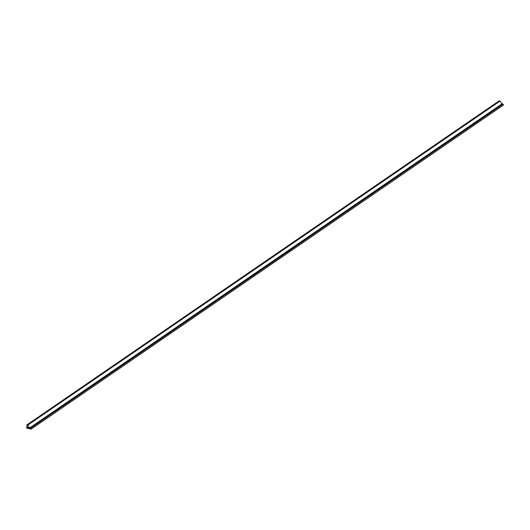 <?xml version="1.0" encoding="UTF-8"?>
<svg xmlns="http://www.w3.org/2000/svg" width="530" height="530" viewBox="0 0 530 530"><rect width="100%" height="100%" fill="white"/><g stroke="black" fill="none" stroke-linecap="round" stroke-linejoin="round"><path stroke-width="0.79" d="M487.414 109.67L63.302 400.673M42.4 419.687L41.466 420.237L42.4 419.687M38.663 417.58L27.361 425.332L27.699 425.173L29.653 427.949L30.627 428.187L31.124 429.141L29.508 428.783L28.964 427.71L28.037 427.505L28.574 428.578L26.957 428.22L26.5 427.279L27.454 427.465L26.765 424.967L27.361 425.332M467.539 127.988L466.605 128.532L467.539 127.988M491.158 111.777L490.224 112.327L491.158 111.777M66.018 403.482L65.084 404.032L66.018 403.482M463.796 125.875L464.823 125.173M31.124 429.141L503.5 105.033L503.003 104.079L502.029 103.84L500.075 101.064L488.441 108.968M499.737 101.217L499.141 100.859L26.765 424.967M62.282 401.376L39.684 416.878M500.075 101.064L27.699 425.173M29.19 428.154L28.574 428.578M27.262 426.763L26.507 427.279L27.255 426.756M502.029 103.84L29.653 427.949M502.069 103.867L29.693 427.982M503.003 104.079L30.627 428.187M503.05 104.125L30.674 428.24"/></g></svg>
